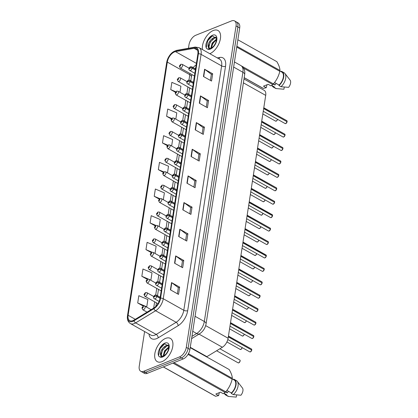 <?xml version="1.0" encoding="UTF-8"?>
<svg xmlns="http://www.w3.org/2000/svg" width="418" height="418" viewBox="0 0 418 418"><rect width="100%" height="100%" fill="white"/><g stroke="black" fill="none" stroke-linecap="round" stroke-linejoin="round"><path stroke-width="0.63" d="M243.987 78.997L264.192 90.351A8.344 4.582 119.3 0 1 265.707 95.382L228.113 338.23A8.344 4.582 119.3 0 1 222.376 347.248L206.905 356.653A8.344 4.582 119.3 0 1 206.576 356.847M162.006 361.659A13.35 7.331 -60.7 0 0 171.84 350.023A13.35 7.331 -60.7 0 0 170.345 338.387A13.35 7.331 -60.7 0 0 165.612 338.387A13.35 7.331 -60.7 0 0 155.773 350.023A13.35 7.331 -60.7 0 0 157.267 361.659A13.35 7.331 -60.7 0 0 162.006 361.659A13.35 7.331 -60.7 0 0 171.84 350.023A13.35 7.331 -60.7 0 0 170.345 338.387A13.35 7.331 -60.7 0 0 165.612 338.387A13.35 7.331 -60.7 0 0 155.773 350.023A13.35 7.331 -60.7 0 0 157.267 361.659A13.35 7.331 -60.7 0 0 162.006 361.659M209.836 53.713A13.35 7.331 -60.7 0 0 219.544 42.03A13.35 7.331 -60.7 0 0 218.008 30.509A13.35 7.331 -60.7 0 0 213.274 30.509A13.35 7.331 -60.7 0 0 202.437 49.554A13.35 7.331 -60.7 0 1 213.274 30.509A13.35 7.331 -60.7 0 1 218.008 30.509A13.35 7.331 -60.7 0 1 219.544 42.03A13.35 7.331 -60.7 0 1 209.836 53.713M132.887 320.632A8.898 4.885 119.3 0 1 129.732 320.637A8.898 4.885 119.3 0 1 128.117 315.271L167.31 62.083A8.898 4.885 119.3 0 1 175.508 51.633L194.093 48.321A8.898 4.885 119.3 0 1 196.23 48.619A8.898 4.885 119.3 0 1 197.85 53.985L160.021 298.347A8.898 4.885 119.3 0 1 153.897 307.967L133.948 320.099A8.898 4.885 119.3 0 1 132.887 320.632M132.772 321.385A9.76 5.361 -60.7 0 0 133.932 320.799L153.887 308.667A9.76 5.361 -60.7 0 0 160.596 298.118L198.43 53.75A9.76 5.361 -60.7 0 0 194.307 47.542L175.722 50.85A9.76 5.361 -60.7 0 0 166.73 62.313L127.537 315.506A9.76 5.361 -60.7 0 0 132.772 321.385M144.602 331.542L139.231 366.241A8.344 4.582 -60.7 0 0 140.746 371.268L144.393 373.321A8.344 4.582 -60.7 0 0 147.355 373.316L183.204 358.952A8.344 4.582 -60.7 0 0 189.934 349.432L239.697 27.98L237.873 26.951A8.344 4.582 -60.7 0 0 236.358 21.924A8.344 4.582 -60.7 0 1 237.873 26.951L188.11 348.408L237.873 26.951L236.05 25.926A8.344 4.582 -60.7 0 0 234.535 20.9A8.344 4.582 -60.7 0 0 231.572 20.9L195.723 35.269A8.344 4.582 -60.7 0 0 188.993 44.789L188.455 48.269M183.204 358.952L181.381 357.923A8.344 4.582 -60.7 0 0 188.11 348.408A8.344 4.582 -60.7 0 1 181.381 357.923L145.532 372.292L181.381 357.923L179.557 356.899A8.344 4.582 -60.7 0 0 186.287 347.384L236.05 25.926M142.569 372.292A8.344 4.582 -60.7 0 0 145.532 372.292A8.344 4.582 -60.7 0 1 142.569 372.292M140.746 371.268A8.344 4.582 -60.7 0 0 143.708 371.268L179.557 356.899M196.319 122.573L204.423 127.124L203.3 134.397L195.196 129.841L196.319 122.573A2.226 1.05 -171.2 0 1 196.58 122.74L195.457 129.993M200.447 95.905L208.551 100.456L207.427 107.729L199.323 103.178L200.447 95.905A2.226 1.05 -171.2 0 1 200.708 96.072L199.585 103.324M204.574 69.236L212.678 73.793L211.555 81.066L203.451 76.51L204.574 69.236A2.226 1.05 -171.2 0 1 204.836 69.404L203.712 76.656M183.936 202.573L192.04 207.124L190.911 214.397L182.807 209.841L183.936 202.573A2.226 1.05 -171.2 0 1 184.192 202.74L183.068 209.993M179.808 229.236L187.912 233.793L186.783 241.066L178.679 236.51L179.808 229.236A2.226 1.05 -171.2 0 1 180.064 229.404L178.941 236.656M175.68 255.905L183.784 260.461L182.656 267.729L174.552 263.178L175.68 255.905A2.226 1.05 -171.2 0 1 175.936 256.072L174.813 263.324M171.547 282.573L179.656 287.124L178.528 294.397L170.424 289.841L171.547 282.573A2.226 1.05 -171.2 0 1 171.808 282.74L170.685 289.993M192.191 149.236L200.295 153.793L199.172 161.066L191.063 156.51L192.191 149.236A2.226 1.05 -171.2 0 1 192.447 149.404L191.329 156.656M188.063 175.905L196.167 180.456L195.044 187.729L186.935 183.178L188.063 175.905A2.226 1.05 -171.2 0 1 188.319 176.072L187.196 183.324M171.652 146.002L172.65 139.549L163.605 135.683L162.477 142.956L167.32 145.673M175.811 119.14L176.783 112.881L167.733 109.014L166.61 116.288L171.38 118.968M179.97 92.279L180.91 86.212L171.861 82.346L170.737 89.619L175.45 92.268M159.18 226.582L160.266 219.549L151.222 215.683L150.093 222.956L155.214 225.835M155.021 253.444L156.139 246.212L147.094 242.346L145.966 249.619L151.211 252.566M149.675 279.637L150.882 280.154L152.011 272.881L142.961 269.014L141.838 276.288L147.22 279.313M137.71 302.956L146.755 306.822L147.883 299.549L138.833 295.683L137.71 302.956L143.254 306.07M167.493 172.864L168.522 166.212L159.477 162.346L158.349 169.619L163.276 172.388M163.339 199.72L164.394 192.881L155.35 189.014L154.221 196.288L159.237 199.104M196.167 180.456L194.835 180.994M193.889 187.086L194.84 180.952L188.319 176.072M200.295 153.793L198.963 154.326M198.017 160.418L198.968 154.284L192.447 149.404M179.656 287.124L178.319 287.662M177.378 293.75L178.324 287.615L171.808 282.74M183.784 260.461L182.447 260.994M181.506 267.086L182.457 260.952L175.936 256.072M187.912 233.793L186.574 234.326M185.634 240.418L186.585 234.284L180.064 229.404M192.04 207.124L190.702 207.662M189.762 213.75L190.712 207.615L184.192 202.74M212.678 73.793L211.346 74.326M210.4 80.418L211.351 74.284L204.836 69.404M208.551 100.456L207.218 100.994M206.273 107.086L207.224 100.952L200.708 96.072M204.423 127.124L203.091 127.662M202.145 133.75L203.096 127.615L196.58 122.74M154.221 196.288L159.796 198.67M150.093 222.956L155.872 225.422M145.966 249.619L152.006 252.2M141.838 276.288L148.265 279.036M146.755 306.822L146.441 307.016M158.349 169.619L163.757 171.934M162.477 142.956L167.743 145.203M166.61 116.288L171.751 118.487M170.737 89.619L175.774 91.772M239.697 27.98A8.344 4.582 -60.7 0 0 238.182 22.948L234.535 20.9M151.128 309.649L144.806 306.096A2.085 1.144 119.3 0 1 145.041 307.914A2.085 1.144 119.3 0 1 143.505 309.733A2.085 1.144 119.3 0 1 142.763 309.733L141.932 307.961A1.39 0.695 7 0 1 142.303 307.559A0.695 0.381 -60.7 0 0 142.679 307.956A0.695 0.381 -60.7 0 0 143.238 307.162A0.695 0.381 -60.7 0 0 142.867 306.744A0.695 0.381 -60.7 0 0 142.308 307.507L142.909 307.105L142.737 307.591L142.303 307.559M142.308 307.507A1.39 0.611 -169.5 0 0 141.958 307.826A1.39 0.611 -169.5 0 0 141.953 307.888M251.756 350.08L250.429 351.899L249.807 351.899A1.667 0.914 -60.7 0 0 250.403 351.899A1.667 0.914 -60.7 0 0 251.735 350.059L251.74 350.091A1.615 0.883 119.3 0 1 250.554 351.82M251.662 350.012L228.338 336.772M160.052 298.118L156.844 296.31A1.39 0.695 -173 0 0 154.89 296.169A0.695 0.381 -60.7 0 0 154.514 295.777A0.695 0.381 -60.7 0 0 153.949 296.571A0.695 0.381 -60.7 0 0 154.326 296.989A0.695 0.381 -60.7 0 0 154.879 296.221L154.279 296.623L154.456 296.137L154.89 296.169M154.879 296.221A1.39 0.611 10.5 0 1 156.818 296.472A2.085 1.144 119.3 0 1 155.151 298.771A2.085 1.144 119.3 0 1 154.409 298.771C153.019 297.846 153.218 296.608 155.005 295.056L156.452 295.134A2.085 1.144 119.3 0 1 156.844 296.31M160.031 298.274L156.818 296.472M251.735 350.059L228.317 336.898M153.699 296.498L146.885 292.668A2.085 1.144 119.3 0 1 147.12 294.486A2.085 1.144 119.3 0 1 145.584 296.305A2.085 1.144 119.3 0 1 144.842 296.305L144.011 294.528A1.39 0.695 7 0 1 144.382 294.131A0.695 0.381 -60.7 0 0 144.759 294.523A0.695 0.381 -60.7 0 0 145.318 293.729A0.695 0.381 -60.7 0 0 144.947 293.311A0.695 0.381 -60.7 0 0 144.388 294.079L144.989 293.676L144.811 294.162L144.382 294.131M144.388 294.079A1.39 0.611 -169.5 0 0 144.032 294.392A1.39 0.611 -169.5 0 0 144.032 294.455M155.778 283.064L148.965 279.24A2.085 1.144 119.3 0 1 149.2 281.058A2.085 1.144 119.3 0 1 147.664 282.876A2.085 1.144 119.3 0 1 146.922 282.876L146.091 281.1A1.39 0.695 7 0 1 146.462 280.703A0.695 0.381 -60.7 0 0 146.838 281.095A0.695 0.381 -60.7 0 0 147.397 280.3A0.695 0.381 -60.7 0 0 147.026 279.882A0.695 0.381 -60.7 0 0 146.467 280.645L147.068 280.243L146.89 280.729L146.462 280.703M146.467 280.645A1.39 0.611 -169.5 0 0 146.112 280.964A1.39 0.611 -169.5 0 0 146.112 281.027M157.858 269.636L151.044 265.806A2.085 1.144 119.3 0 1 151.279 267.625A2.085 1.144 119.3 0 1 149.743 269.443A2.085 1.144 119.3 0 1 149.001 269.443L148.171 267.672A1.39 0.695 7 0 1 148.536 267.269A0.695 0.381 -60.7 0 0 148.918 267.661A0.695 0.381 -60.7 0 0 149.477 266.872A0.695 0.381 -60.7 0 0 149.101 266.449A0.695 0.381 -60.7 0 0 148.547 267.217L149.148 266.815L148.97 267.301L148.536 267.269M148.547 267.217A1.39 0.611 -169.5 0 0 148.191 267.53A1.39 0.611 -169.5 0 0 148.191 267.598M159.937 256.208L153.124 252.378A2.085 1.144 119.3 0 1 153.359 254.196A2.085 1.144 119.3 0 1 151.818 256.015A2.085 1.144 119.3 0 1 151.081 256.015L150.25 254.238A1.39 0.695 7 0 1 150.616 253.841A0.695 0.381 -60.7 0 0 150.992 254.233A0.695 0.381 -60.7 0 0 151.556 253.439A0.695 0.381 -60.7 0 0 151.18 253.021A0.695 0.381 -60.7 0 0 150.626 253.789L151.222 253.386L151.05 253.867L150.616 253.841M150.626 253.789A1.39 0.611 -169.5 0 0 150.271 254.102A1.39 0.611 -169.5 0 0 150.266 254.165M253.831 336.652L252.509 338.47L251.887 338.465A1.667 0.914 -60.7 0 0 252.482 338.465A1.667 0.914 -60.7 0 0 253.815 336.626L253.82 336.662A1.615 0.883 119.3 0 1 252.634 338.392M253.742 336.584L230.417 323.344M162.132 284.684L158.924 282.881A1.39 0.695 -173 0 0 156.969 282.74A0.695 0.381 -60.7 0 0 156.588 282.343A0.695 0.381 -60.7 0 0 156.029 283.138A0.695 0.381 -60.7 0 0 156.405 283.556A0.695 0.381 -60.7 0 0 156.959 282.793L156.358 283.195L156.536 282.709L156.969 282.74M156.959 282.793A1.39 0.611 10.5 0 1 158.897 283.038A2.085 1.144 119.3 0 1 157.231 285.337A2.085 1.144 119.3 0 1 156.489 285.337C155.099 284.418 155.297 283.179 157.084 281.622L158.532 281.701A2.085 1.144 119.3 0 1 158.924 282.881M162.111 284.846L158.897 283.038M253.815 336.626L230.396 323.469M255.91 323.219L254.588 325.037L253.966 325.037A1.667 0.914 -60.7 0 0 254.562 325.037A1.667 0.914 -60.7 0 0 255.894 323.198L255.9 323.234A1.615 0.883 119.3 0 1 254.714 324.964M255.821 323.156L232.497 309.91M164.211 271.256L160.998 269.448A1.39 0.695 -173 0 0 159.044 269.307A0.695 0.381 -60.7 0 0 158.668 268.915A0.695 0.381 -60.7 0 0 158.108 269.709A0.695 0.381 -60.7 0 0 158.479 270.127A0.695 0.381 -60.7 0 0 159.039 269.359L158.438 269.762L158.615 269.281L159.044 269.307M159.039 269.359A1.39 0.611 10.5 0 1 160.977 269.61A2.085 1.144 119.3 0 1 159.305 271.909A2.085 1.144 119.3 0 1 158.568 271.909C157.173 270.989 157.377 269.751 159.164 268.194L160.611 268.272A2.085 1.144 119.3 0 1 160.998 269.448M164.19 271.413L160.977 269.61M255.894 323.198L232.476 310.036M257.99 309.79L256.668 311.609L256.046 311.609A1.667 0.914 -60.7 0 0 256.636 311.609A1.667 0.914 -60.7 0 0 257.974 309.764L257.979 309.801A1.615 0.883 119.3 0 1 256.793 311.53M257.896 309.722L234.576 296.482M166.291 257.828L163.077 256.02A1.39 0.695 -173 0 0 161.123 255.879A0.695 0.381 -60.7 0 0 160.747 255.487A0.695 0.381 -60.7 0 0 160.188 256.276A0.695 0.381 -60.7 0 0 160.559 256.699A0.695 0.381 -60.7 0 0 161.118 255.931L160.517 256.333L160.69 255.847L161.123 255.879M161.118 255.931A1.39 0.611 10.5 0 1 163.057 256.177A2.085 1.144 119.3 0 1 161.385 258.481A2.085 1.144 119.3 0 1 160.648 258.481C159.253 257.556 159.457 256.318 161.244 254.766L162.691 254.844A2.085 1.144 119.3 0 1 163.077 256.02M166.27 257.984L163.057 256.177M257.974 309.764L234.555 296.608M161.217 350.775A6.286 3.454 -60.7 0 0 161.944 356.188L163.328 356.094C166.949 353.952 168.747 350.707 168.726 346.355L164.932 343.904C162.508 344.756 160.554 346.757 159.07 349.892L158.401 351.695C158.004 353.712 158.182 355.274 158.934 356.387L159.869 356.935L162.273 356.523L161.008 355.833C160.198 354.814 160.272 353.126 161.217 350.775C162.435 348.152 164.159 346.402 166.395 345.519L168.454 345.472M161.996 356.214L161.254 355.086L162.529 349.845L167.038 345.879L168.548 345.712M166.484 353.403L167.738 351.334M163.177 356.152L164.457 350.932L168.799 347.024M163.72 355.911L165.105 351.292L168.788 347.671M219.34 392.633L218.593 395.606L215.62 396.259A15.017 8.245 -60.7 0 1 215.113 396.06L163.276 366.936M223.886 393.348L225.981 394.529A8.344 4.582 -60.7 0 0 226.713 394.801L223.996 393.275M224.497 393.699A8.898 4.885 -60.7 0 0 225.71 395.015A8.898 4.885 -60.7 0 0 226.629 395.334L226.713 394.801M225.71 395.015L227.737 396.154A8.898 4.885 -60.7 0 0 228.656 396.473L226.629 395.334M236.604 394.932L236.269 397.1L228.656 396.473M225.605 391.959L227.314 392.92L228.427 391.274M226.175 391.29A6.286 3.454 -60.7 0 0 227.24 392.878M188.445 353.701L232.303 378.342C232.256 375.981 231.222 373.049 229.205 369.559L190.206 347.651M173.93 362.667L225.762 391.791C228.871 388.165 231.008 383.964 232.168 379.199L188.037 354.407M232.168 379.199A15.017 8.245 -60.7 0 0 232.303 378.342M218.593 395.606L215.813 394.043L220.485 392.173L223.259 393.735L225.124 392.45L172.869 363.09M225.124 392.45A15.017 8.245 -60.7 0 0 225.762 391.791M163.365 366.899L215.62 396.259M226.875 390.402L231.379 392.93A8.344 4.582 -60.7 0 0 235.553 385.631A8.344 4.582 -60.7 0 0 234.153 379.983L232.22 378.896M231.379 392.93L231.295 393.463A8.898 4.885 -60.7 0 0 235.898 385.636A8.898 4.885 -60.7 0 0 234.43 379.497A8.898 4.885 -60.7 0 0 233.51 379.178L233.448 379.586M231.295 393.463L233.322 394.602A8.898 4.885 -60.7 0 0 237.304 381.373A8.898 4.885 -60.7 0 0 236.452 380.636L234.43 379.497M233.322 394.602L240.935 395.229A5.559 3.051 -60.7 0 0 242.44 387.993L237.304 381.373M158.934 356.387L158.563 355.551L160.099 348.643L164.384 344.092M161.139 353.973L162.67 350.091L165.345 346.752M167.315 345.336L168.172 344.939M163.71 355.415L165.246 351.538L167.921 348.194M208.88 42.897A6.286 3.454 -60.7 0 0 209.606 48.31L210.991 48.216C214.612 46.074 216.409 42.829 216.388 38.472L212.595 36.021C210.17 36.878 208.216 38.874 206.732 42.014L206.064 43.817C205.666 45.828 205.844 47.391 206.596 48.504L207.532 49.058L209.935 48.645L208.671 47.955C207.861 46.931 207.929 45.248 208.88 42.897C210.097 40.274 211.821 38.524 214.058 37.641L216.116 37.594M209.658 48.336L208.911 47.208L210.191 41.967L214.7 38.001L216.21 37.829M214.147 45.52L215.401 43.456M210.839 48.274L212.119 43.054L216.461 39.146M211.383 48.033L212.762 43.415L216.451 39.794M267.003 84.755L266.256 87.728L263.277 88.381A15.017 8.245 -60.7 0 1 262.776 88.182L244.18 77.738M271.543 85.471L273.644 86.651A8.344 4.582 -60.7 0 0 274.375 86.923L271.658 85.397M272.16 85.815A8.898 4.885 -60.7 0 0 273.372 87.137A8.898 4.885 -60.7 0 0 274.292 87.456L274.375 86.923M273.372 87.137L275.399 88.271A8.898 4.885 -60.7 0 0 276.319 88.59L274.292 87.456M284.266 87.054L283.932 89.222L276.319 88.59M273.267 84.081L274.976 85.042L276.089 83.391M273.837 83.412A6.286 3.454 -60.7 0 0 274.898 84.995M236.865 46.246L279.966 70.464C279.919 68.097 278.884 65.171 276.868 61.681L237.868 39.767M241.614 66.039L273.424 83.913C276.533 80.287 278.665 76.086 279.83 71.321L236.734 47.103M279.83 71.321A15.017 8.245 -60.7 0 0 279.966 70.464M266.256 87.728L263.476 86.165L268.147 84.295L270.921 85.857L272.787 84.572L243.548 68.144M272.787 84.572A15.017 8.245 -60.7 0 0 273.424 83.913M244.196 77.659L263.277 88.381M274.537 82.524L279.041 85.053A8.344 4.582 -60.7 0 0 283.216 77.753A8.344 4.582 -60.7 0 0 281.816 72.105L279.882 71.018M279.041 85.053L278.958 85.585A8.898 4.885 -60.7 0 0 283.561 77.758A8.898 4.885 -60.7 0 0 282.093 71.619A8.898 4.885 -60.7 0 0 281.168 71.3L281.11 71.703M278.958 85.585L280.985 86.719A8.898 4.885 -60.7 0 0 284.961 73.495A8.898 4.885 -60.7 0 0 284.115 72.758L282.093 71.619M280.985 86.719L288.598 87.352A5.559 3.051 -60.7 0 0 290.102 80.115L284.961 73.495M206.596 48.504L206.226 47.673L207.762 40.765L212.046 36.214M208.801 46.095L210.332 42.213L213.008 38.874M214.977 37.458L215.829 37.061M211.372 47.537L212.908 43.66L215.583 40.316M162.017 242.774L155.203 238.95A2.085 1.144 119.3 0 1 155.433 240.763A2.085 1.144 119.3 0 1 153.897 242.581A2.085 1.144 119.3 0 1 153.16 242.586L152.33 240.81A1.39 0.695 7 0 1 152.695 240.407A0.695 0.381 -60.7 0 0 153.072 240.805A0.695 0.381 -60.7 0 0 153.636 240.01A0.695 0.381 -60.7 0 0 153.26 239.592A0.695 0.381 -60.7 0 0 152.706 240.355L153.301 239.953L153.129 240.439L152.695 240.407M152.706 240.355A1.39 0.611 -169.5 0 0 152.351 240.674A1.39 0.611 -169.5 0 0 152.345 240.737M164.096 229.346L157.283 225.516A2.085 1.144 119.3 0 1 157.513 227.335A2.085 1.144 119.3 0 1 155.977 229.153A2.085 1.144 119.3 0 1 155.24 229.153L154.409 227.382A1.39 0.695 7 0 1 154.775 226.979A0.695 0.381 -60.7 0 0 155.151 227.371A0.695 0.381 -60.7 0 0 155.715 226.577A0.695 0.381 -60.7 0 0 155.339 226.159A0.695 0.381 -60.7 0 0 154.785 226.927L155.381 226.525L155.209 227.011L154.775 226.979M154.785 226.927A1.39 0.611 -169.5 0 0 154.43 227.24A1.39 0.611 -169.5 0 0 154.425 227.308M166.171 215.913L159.362 212.088A2.085 1.144 119.3 0 1 159.592 213.906A2.085 1.144 119.3 0 1 158.056 215.725A2.085 1.144 119.3 0 1 157.32 215.725L156.489 213.948A1.39 0.695 7 0 1 156.854 213.551A0.695 0.381 -60.7 0 0 157.231 213.943A0.695 0.381 -60.7 0 0 157.795 213.149A0.695 0.381 -60.7 0 0 157.419 212.731A0.695 0.381 -60.7 0 0 156.865 213.493L157.461 213.091L157.288 213.577L156.854 213.551M156.865 213.493A1.39 0.611 -169.5 0 0 156.51 213.812A1.39 0.611 -169.5 0 0 156.504 213.875M260.069 296.357L258.747 298.18L258.125 298.175A1.667 0.914 -60.7 0 0 258.716 298.175A1.667 0.914 -60.7 0 0 260.053 296.336L260.059 296.372A1.615 0.883 119.3 0 1 258.873 298.102M259.975 296.294L236.656 283.049M168.37 244.394L165.157 242.592A1.39 0.695 -173 0 0 163.203 242.445A0.695 0.381 -60.7 0 0 162.827 242.053A0.695 0.381 -60.7 0 0 162.268 242.848A0.695 0.381 -60.7 0 0 162.639 243.266A0.695 0.381 -60.7 0 0 163.198 242.503L162.597 242.905L162.769 242.419L163.203 242.445M163.198 242.503A1.39 0.611 10.5 0 1 165.136 242.748A2.085 1.144 119.3 0 1 163.464 245.047A2.085 1.144 119.3 0 1 162.727 245.047C161.332 244.128 161.531 242.889 163.323 241.332L164.77 241.411A2.085 1.144 119.3 0 1 165.157 242.592M168.344 244.556L165.136 242.748M260.053 296.336L236.635 283.179M262.149 282.929L260.827 284.747L260.205 284.747A1.667 0.914 -60.7 0 0 260.795 284.747A1.667 0.914 -60.7 0 0 262.133 282.908L262.133 282.939A1.615 0.883 119.3 0 1 260.952 284.668M262.055 282.861L238.735 269.62M170.45 230.966L167.237 229.158A1.39 0.695 -173 0 0 165.282 229.017A0.695 0.381 -60.7 0 0 164.906 228.625A0.695 0.381 -60.7 0 0 164.347 229.419A0.695 0.381 -60.7 0 0 164.718 229.837A0.695 0.381 -60.7 0 0 165.277 229.069L164.676 229.472L164.849 228.986L165.282 229.017M165.277 229.069A1.39 0.611 10.5 0 1 167.21 229.32A2.085 1.144 119.3 0 1 165.544 231.619A2.085 1.144 119.3 0 1 164.807 231.619C163.412 230.694 163.61 229.456 165.403 227.904L166.85 227.982A2.085 1.144 119.3 0 1 167.237 229.158M170.424 231.123L167.21 229.32M262.133 282.908L238.715 269.746M264.228 269.5L262.906 271.319L262.285 271.313A1.667 0.914 -60.7 0 0 262.875 271.313A1.667 0.914 -60.7 0 0 264.213 269.474L264.213 269.511A1.615 0.883 119.3 0 1 263.032 271.24M264.134 269.432L240.815 256.192M172.529 217.532L169.316 215.73A1.39 0.695 -173 0 0 167.362 215.589A0.695 0.381 -60.7 0 0 166.986 215.192A0.695 0.381 -60.7 0 0 166.427 215.986A0.695 0.381 -60.7 0 0 166.798 216.404A0.695 0.381 -60.7 0 0 167.357 215.641L166.756 216.043L166.928 215.557L167.362 215.589M167.357 215.641A1.39 0.611 10.5 0 1 169.29 215.887A2.085 1.144 119.3 0 1 167.623 218.186A2.085 1.144 119.3 0 1 166.881 218.186C165.491 217.266 165.69 216.028 167.482 214.471L168.929 214.549A2.085 1.144 119.3 0 1 169.316 215.73M172.503 217.694L169.29 215.887M264.213 269.474L240.794 256.318M168.25 202.484L161.442 198.654A2.085 1.144 119.3 0 1 161.672 200.473A2.085 1.144 119.3 0 1 160.136 202.291A2.085 1.144 119.3 0 1 159.394 202.291L158.568 200.52A1.39 0.695 7 0 1 158.934 200.117A0.695 0.381 -60.7 0 0 159.31 200.509A0.695 0.381 -60.7 0 0 159.869 199.72A0.695 0.381 -60.7 0 0 159.498 199.297A0.695 0.381 -60.7 0 0 158.944 200.065L159.54 199.663L159.368 200.149L158.934 200.117M158.944 200.065A1.39 0.611 -169.5 0 0 158.589 200.379A1.39 0.611 -169.5 0 0 158.584 200.447M170.33 189.056L163.516 185.226A2.085 1.144 119.3 0 1 163.751 187.045A2.085 1.144 119.3 0 1 162.215 188.863A2.085 1.144 119.3 0 1 161.473 188.863L160.648 187.086A1.39 0.695 7 0 1 161.014 186.689A0.695 0.381 -60.7 0 0 161.39 187.081A0.695 0.381 -60.7 0 0 161.949 186.287A0.695 0.381 -60.7 0 0 161.578 185.869A0.695 0.381 -60.7 0 0 161.024 186.637L161.62 186.235L161.447 186.715L161.014 186.689M161.024 186.637A1.39 0.611 -169.5 0 0 160.669 186.951A1.39 0.611 -169.5 0 0 160.664 187.013M172.409 175.623L165.596 171.798A2.085 1.144 119.3 0 1 165.831 173.616A2.085 1.144 119.3 0 1 164.295 175.435A2.085 1.144 119.3 0 1 163.553 175.435L162.727 173.658A1.39 0.695 7 0 1 163.093 173.256A0.695 0.381 -60.7 0 0 163.469 173.653A0.695 0.381 -60.7 0 0 164.028 172.859A0.695 0.381 -60.7 0 0 163.657 172.441A0.695 0.381 -60.7 0 0 163.098 173.204L163.699 172.801L163.527 173.287L163.093 173.256M163.098 173.204A1.39 0.611 -169.5 0 0 162.748 173.522A1.39 0.611 -169.5 0 0 162.743 173.585M174.489 162.194L167.675 158.365A2.085 1.144 119.3 0 1 167.911 160.183A2.085 1.144 119.3 0 1 166.374 162.001A2.085 1.144 119.3 0 1 165.632 162.001L164.807 160.23A1.39 0.695 7 0 1 165.173 159.828A0.695 0.381 -60.7 0 0 165.549 160.219A0.695 0.381 -60.7 0 0 166.108 159.425A0.695 0.381 -60.7 0 0 165.737 159.007A0.695 0.381 -60.7 0 0 165.178 159.775L165.779 159.373L165.606 159.859L165.173 159.828M165.178 159.775A1.39 0.611 -169.5 0 0 164.828 160.089A1.39 0.611 -169.5 0 0 164.823 160.157M176.568 148.761L169.755 144.936A2.085 1.144 119.3 0 1 169.99 146.755A2.085 1.144 119.3 0 1 168.454 148.573A2.085 1.144 119.3 0 1 167.712 148.573L166.886 146.796A1.39 0.695 7 0 1 167.252 146.399A0.695 0.381 -60.7 0 0 167.628 146.791A0.695 0.381 -60.7 0 0 168.188 145.997A0.695 0.381 -60.7 0 0 167.817 145.579A0.695 0.381 -60.7 0 0 167.257 146.347L167.858 145.939L167.686 146.425L167.252 146.399M167.257 146.347A1.39 0.611 -169.5 0 0 166.907 146.661A1.39 0.611 -169.5 0 0 166.902 146.723M266.308 256.067L264.986 257.89L264.364 257.885A1.667 0.914 -60.7 0 0 264.955 257.885A1.667 0.914 -60.7 0 0 266.292 256.046L266.292 256.082A1.615 0.883 119.3 0 1 265.111 257.812M266.323 255.654A1.615 0.883 119.3 0 1 266.318 255.92A1.667 0.914 -60.7 0 0 266 254.975L266.329 255.941L242.895 242.759M174.609 204.104L171.396 202.302A1.39 0.695 -173 0 0 169.442 202.155A0.695 0.381 -60.7 0 0 169.065 201.763A0.695 0.381 -60.7 0 0 168.506 202.558A0.695 0.381 -60.7 0 0 168.877 202.976A0.695 0.381 -60.7 0 0 169.431 202.207L168.835 202.61L169.008 202.129L169.442 202.155M169.431 202.207A1.39 0.611 10.5 0 1 171.37 202.458A2.085 1.144 119.3 0 1 169.703 204.757A2.085 1.144 119.3 0 1 168.961 204.757C167.571 203.838 167.77 202.599 169.562 201.042L171.004 201.121A2.085 1.144 119.3 0 1 171.396 202.302M174.583 204.261L171.37 202.458M266.292 256.046L242.874 242.884M268.387 242.639L267.06 244.457L266.444 244.457A1.667 0.914 -60.7 0 0 267.034 244.457A1.667 0.914 -60.7 0 0 268.366 242.612L268.372 242.649A1.615 0.883 119.3 0 1 267.191 244.378M268.293 242.571L244.969 229.33M176.689 190.676L173.475 188.868A1.39 0.695 -173 0 0 171.521 188.727A0.695 0.381 -60.7 0 0 171.145 188.335A0.695 0.381 -60.7 0 0 170.586 189.124A0.695 0.381 -60.7 0 0 170.957 189.547A0.695 0.381 -60.7 0 0 171.511 188.779L170.915 189.182L171.087 188.696L171.521 188.727M171.511 188.779A1.39 0.611 10.5 0 1 173.449 189.025A2.085 1.144 119.3 0 1 171.782 191.329A2.085 1.144 119.3 0 1 171.04 191.329C169.651 190.404 169.849 189.166 171.641 187.614L173.083 187.692A2.085 1.144 119.3 0 1 173.475 188.868M176.662 190.833L173.449 189.025M268.366 242.612L244.953 229.456M270.467 229.205L269.14 231.029L268.523 231.023A1.667 0.914 -60.7 0 0 269.114 231.023A1.667 0.914 -60.7 0 0 270.446 229.184L270.451 229.221A1.615 0.883 119.3 0 1 269.27 230.95M270.373 229.142L247.048 215.897M178.768 177.242L175.555 175.44A1.39 0.695 -173 0 0 173.601 175.294A0.695 0.381 -60.7 0 0 173.224 174.902A0.695 0.381 -60.7 0 0 172.66 175.696A0.695 0.381 -60.7 0 0 173.036 176.114A0.695 0.381 -60.7 0 0 173.59 175.351L172.995 175.753L173.167 175.267L173.601 175.294M173.59 175.351A1.39 0.611 10.5 0 1 175.529 175.597A2.085 1.144 119.3 0 1 173.862 177.896A2.085 1.144 119.3 0 1 173.12 177.896C171.73 176.976 171.929 175.738 173.721 174.181L175.163 174.259A2.085 1.144 119.3 0 1 175.555 175.44M178.742 177.404L175.529 175.597M270.446 229.184L247.033 216.028M249.112 202.594L272.526 215.756L271.219 217.595L270.603 217.595A1.667 0.914 -60.7 0 0 271.193 217.595A1.667 0.914 -60.7 0 0 272.526 215.756L272.531 215.787A1.615 0.883 119.3 0 1 271.35 217.517M272.546 215.625A1.667 0.914 -60.7 0 0 272.233 214.685L272.562 215.651L249.128 202.469M180.848 163.814L177.634 162.006A1.39 0.695 -173 0 0 175.68 161.865A0.695 0.381 -60.7 0 0 175.304 161.473A0.695 0.381 -60.7 0 0 174.74 162.268A0.695 0.381 -60.7 0 0 175.116 162.686A0.695 0.381 -60.7 0 0 175.67 161.918L175.074 162.32L175.246 161.834L175.68 161.865M175.67 161.918A1.39 0.611 10.5 0 1 177.608 162.168A2.085 1.144 119.3 0 1 175.941 164.467A2.085 1.144 119.3 0 1 175.199 164.467C173.81 163.542 174.008 162.304 175.8 160.752L177.242 160.831A2.085 1.144 119.3 0 1 177.634 162.006M180.822 163.971L177.608 162.168M274.626 202.349L273.299 204.167L272.677 204.162A1.667 0.914 -60.7 0 0 273.273 204.162A1.667 0.914 -60.7 0 0 274.605 202.322L274.61 202.359A1.615 0.883 119.3 0 1 273.429 204.089M274.532 202.281L251.208 189.04M182.927 150.381L179.714 148.578A1.39 0.695 -173 0 0 177.76 148.437A0.695 0.381 -60.7 0 0 177.384 148.04A0.695 0.381 -60.7 0 0 176.819 148.834A0.695 0.381 -60.7 0 0 177.195 149.252A0.695 0.381 -60.7 0 0 177.749 148.489L177.154 148.892L177.326 148.406L177.76 148.437M177.749 148.489A1.39 0.611 10.5 0 1 179.688 148.735A2.085 1.144 119.3 0 1 178.021 151.034A2.085 1.144 119.3 0 1 177.279 151.034C175.889 150.114 176.088 148.876 177.88 147.319L179.322 147.397A2.085 1.144 119.3 0 1 179.714 148.578M182.901 150.543L179.688 148.735M274.605 202.322L251.187 189.166M178.648 135.333L171.835 131.503A2.085 1.144 119.3 0 1 172.07 133.321A2.085 1.144 119.3 0 1 170.534 135.139A2.085 1.144 119.3 0 1 169.792 135.139L168.961 133.368A1.39 0.695 7 0 1 169.332 132.966A0.695 0.381 -60.7 0 0 169.708 133.358A0.695 0.381 -60.7 0 0 170.267 132.569A0.695 0.381 -60.7 0 0 169.896 132.145A0.695 0.381 -60.7 0 0 169.337 132.914L169.938 132.511L169.765 132.997L169.332 132.966M169.337 132.914A1.39 0.611 -169.5 0 0 168.982 133.227A1.39 0.611 -169.5 0 0 168.982 133.295M180.728 121.904L173.914 118.075A2.085 1.144 119.3 0 1 174.149 119.893A2.085 1.144 119.3 0 1 172.613 121.711A2.085 1.144 119.3 0 1 171.871 121.711L171.04 119.935A1.39 0.695 7 0 1 171.411 119.538A0.695 0.381 -60.7 0 0 171.788 119.929A0.695 0.381 -60.7 0 0 172.347 119.135A0.695 0.381 -60.7 0 0 171.976 118.717A0.695 0.381 -60.7 0 0 171.417 119.485L172.017 119.083L171.84 119.564L171.411 119.538M171.417 119.485A1.39 0.611 -169.5 0 0 171.061 119.799A1.39 0.611 -169.5 0 0 171.061 119.861M182.807 108.471L175.994 104.646A2.085 1.144 119.3 0 1 176.229 106.465A2.085 1.144 119.3 0 1 174.693 108.283A2.085 1.144 119.3 0 1 173.951 108.283L173.12 106.506A1.39 0.695 7 0 1 173.486 106.104A0.695 0.381 -60.7 0 0 173.867 106.501A0.695 0.381 -60.7 0 0 174.426 105.707A0.695 0.381 -60.7 0 0 174.05 105.289A0.695 0.381 -60.7 0 0 173.496 106.052L174.097 105.649L173.919 106.135L173.486 106.104M173.496 106.052A1.39 0.611 -169.5 0 0 173.141 106.371A1.39 0.611 -169.5 0 0 173.141 106.433M184.887 95.043L178.073 91.213A2.085 1.144 119.3 0 1 178.308 93.031A2.085 1.144 119.3 0 1 176.767 94.849A2.085 1.144 119.3 0 1 176.03 94.849L175.199 93.078A1.39 0.695 7 0 1 175.565 92.676A0.695 0.381 -60.7 0 0 175.941 93.068A0.695 0.381 -60.7 0 0 176.506 92.273A0.695 0.381 -60.7 0 0 176.13 91.856A0.695 0.381 -60.7 0 0 175.576 92.624L176.177 92.221L175.999 92.707L175.565 92.676M175.576 92.624A1.39 0.611 -169.5 0 0 175.22 92.937A1.39 0.611 -169.5 0 0 175.215 93.005M186.966 81.609L180.153 77.785A2.085 1.144 119.3 0 1 180.383 79.603A2.085 1.144 119.3 0 1 178.847 81.421A2.085 1.144 119.3 0 1 178.11 81.421L177.279 79.645A1.39 0.695 7 0 1 177.645 79.248A0.695 0.381 -60.7 0 0 178.021 79.639A0.695 0.381 -60.7 0 0 178.585 78.845A0.695 0.381 -60.7 0 0 178.209 78.427A0.695 0.381 -60.7 0 0 177.655 79.195L178.251 78.788L178.078 79.274L177.645 79.248M177.655 79.195A1.39 0.611 -169.5 0 0 177.3 79.509A1.39 0.611 -169.5 0 0 177.295 79.572M189.046 68.181L182.232 64.351A2.085 1.144 119.3 0 1 182.462 66.169A2.085 1.144 119.3 0 1 180.926 67.988A2.085 1.144 119.3 0 1 180.189 67.988L179.359 66.216A1.39 0.695 7 0 1 179.724 65.814A0.695 0.381 -60.7 0 0 180.101 66.206A0.695 0.381 -60.7 0 0 180.665 65.417A0.695 0.381 -60.7 0 0 180.289 64.994A0.695 0.381 -60.7 0 0 179.735 65.762L180.33 65.36L180.158 65.845L179.724 65.814M179.735 65.762A1.39 0.611 -169.5 0 0 179.379 66.075A1.39 0.611 -169.5 0 0 179.374 66.143M276.706 188.915L275.378 190.739L274.757 190.733A1.667 0.914 -60.7 0 0 275.352 190.733A1.667 0.914 -60.7 0 0 276.685 188.894L276.69 188.931A1.615 0.883 119.3 0 1 275.504 190.66M276.611 188.852L253.287 175.607M185.002 136.952L181.793 135.15A1.39 0.695 -173 0 0 179.839 135.004A0.695 0.381 -60.7 0 0 179.463 134.612A0.695 0.381 -60.7 0 0 178.899 135.406A0.695 0.381 -60.7 0 0 179.275 135.824A0.695 0.381 -60.7 0 0 179.829 135.056L179.233 135.458L179.406 134.977L179.839 135.004M179.829 135.056A1.39 0.611 10.5 0 1 181.767 135.307A2.085 1.144 119.3 0 1 180.101 137.606A2.085 1.144 119.3 0 1 179.359 137.606C177.969 136.686 178.167 135.448 179.954 133.891L181.402 133.969A2.085 1.144 119.3 0 1 181.793 135.15M184.981 137.109L181.767 135.307M276.685 188.894L253.266 175.738M276.716 188.502A1.615 0.883 119.3 0 1 276.711 188.769L276.706 188.769A1.667 0.914 -60.7 0 0 276.392 187.823L253.397 174.902M278.78 175.487L277.458 177.305L276.836 177.305A1.667 0.914 -60.7 0 0 277.432 177.305A1.667 0.914 -60.7 0 0 278.764 175.461L278.769 175.497A1.615 0.883 119.3 0 1 277.583 177.227M278.691 175.419L255.367 162.179M187.081 123.524L183.873 121.716A1.39 0.695 -173 0 0 181.919 121.575A0.695 0.381 -60.7 0 0 181.537 121.183A0.695 0.381 -60.7 0 0 180.978 121.972A0.695 0.381 -60.7 0 0 181.355 122.396A0.695 0.381 -60.7 0 0 181.908 121.628L181.307 122.03L181.485 121.544L181.919 121.575M181.908 121.628A1.39 0.611 10.5 0 1 183.847 121.878A2.085 1.144 119.3 0 1 182.18 124.177A2.085 1.144 119.3 0 1 181.438 124.177C180.048 123.253 180.247 122.014 182.034 120.462L183.481 120.541A2.085 1.144 119.3 0 1 183.873 121.716M187.06 123.681L183.847 121.878M278.764 175.461L255.346 162.304M280.859 162.053L279.537 163.877L278.916 163.872A1.667 0.914 -60.7 0 0 279.511 163.872A1.667 0.914 -60.7 0 0 280.844 162.032L280.849 162.069A1.615 0.883 119.3 0 1 279.663 163.799M280.771 161.991L257.446 148.745M189.161 110.091L185.947 108.288A1.39 0.695 -173 0 0 183.993 108.142A0.695 0.381 -60.7 0 0 183.617 107.75A0.695 0.381 -60.7 0 0 183.058 108.544A0.695 0.381 -60.7 0 0 183.429 108.962A0.695 0.381 -60.7 0 0 183.988 108.199L183.387 108.602L183.565 108.116L183.993 108.142M183.988 108.199A1.39 0.611 10.5 0 1 185.926 108.445A2.085 1.144 119.3 0 1 184.254 110.744A2.085 1.144 119.3 0 1 183.518 110.744C182.123 109.824 182.326 108.586 184.113 107.029L185.561 107.107A2.085 1.144 119.3 0 1 185.947 108.288M189.14 110.253L185.926 108.445M280.844 162.032L257.425 148.876M282.939 148.625L281.617 150.443L280.995 150.443A1.667 0.914 -60.7 0 0 281.586 150.443A1.667 0.914 -60.7 0 0 282.923 148.604L282.929 148.636A1.615 0.883 119.3 0 1 281.742 150.365M282.845 148.562L259.526 135.317M191.24 96.662L188.027 94.855A1.39 0.695 -173 0 0 186.073 94.714A0.695 0.381 -60.7 0 0 185.696 94.322A0.695 0.381 -60.7 0 0 185.137 95.116A0.695 0.381 -60.7 0 0 185.508 95.534A0.695 0.381 -60.7 0 0 186.067 94.766L185.467 95.168L185.644 94.687L186.073 94.714M186.067 94.766A1.39 0.611 10.5 0 1 188.006 95.017A2.085 1.144 119.3 0 1 186.334 97.316A2.085 1.144 119.3 0 1 185.597 97.316C184.202 96.391 184.406 95.152 186.193 93.601L187.64 93.679A2.085 1.144 119.3 0 1 188.027 94.855M191.219 96.819L188.006 95.017M282.923 148.604L259.505 135.442M285.019 135.197L283.697 137.015L283.075 137.01A1.667 0.914 -60.7 0 0 283.665 137.01A1.667 0.914 -60.7 0 0 285.003 135.171L285.008 135.207A1.615 0.883 119.3 0 1 283.822 136.937M284.924 135.129L261.605 121.889M193.32 83.229L190.106 81.426A1.39 0.695 -173 0 0 188.152 81.285A0.695 0.381 -60.7 0 0 187.776 80.893A0.695 0.381 -60.7 0 0 187.217 81.682A0.695 0.381 -60.7 0 0 187.588 82.106A0.695 0.381 -60.7 0 0 188.147 81.338L187.546 81.74L187.719 81.254L188.152 81.285M188.147 81.338A1.39 0.611 10.5 0 1 190.085 81.583A2.085 1.144 119.3 0 1 188.413 83.882A2.085 1.144 119.3 0 1 187.677 83.882C186.282 82.963 186.48 81.724 188.272 80.167L189.72 80.246A2.085 1.144 119.3 0 1 190.106 81.426M193.294 83.391L190.085 81.583M285.003 135.171L261.584 122.014M287.098 121.763L285.776 123.587L285.154 123.582A1.667 0.914 -60.7 0 0 285.745 123.582A1.667 0.914 -60.7 0 0 287.082 121.742L287.082 121.779A1.615 0.883 119.3 0 1 285.902 123.509M287.004 121.701L263.685 108.455M195.399 69.801L192.186 67.998A1.39 0.695 -173 0 0 190.232 67.852A0.695 0.381 -60.7 0 0 189.856 67.46A0.695 0.381 -60.7 0 0 189.297 68.254A0.695 0.381 -60.7 0 0 189.667 68.672A0.695 0.381 -60.7 0 0 190.227 67.904L189.626 68.312L189.798 67.826L190.232 67.852M190.227 67.904A1.39 0.611 10.5 0 1 192.16 68.155A2.085 1.144 119.3 0 1 190.493 70.454A2.085 1.144 119.3 0 1 189.756 70.454C188.361 69.534 188.56 68.296 190.352 66.739L191.799 66.817A2.085 1.144 119.3 0 1 192.186 67.998M195.373 69.958L192.16 68.155M287.082 121.742L263.664 108.586M190.263 347.301L206.905 356.653M199.031 334.134L222.376 347.248M205.677 325.622L228.113 338.23M243.391 82.842L265.707 95.382M128.117 315.271L135.275 319.295M217.255 57.883L219.659 57.454A13.904 7.634 119.3 0 1 225.527 66.3L187.698 310.663A2.78 1.311 -171.2 0 1 183.8 310.276L163.255 298.729A11.124 6.108 119.3 0 1 155.606 310.752L135.651 322.884A11.124 6.108 119.3 0 1 134.335 323.553A11.124 6.108 119.3 0 1 130.385 323.553L150.929 335.1A11.124 6.108 -60.7 0 0 154.879 335.1A11.124 6.108 -60.7 0 0 156.201 334.431L176.15 322.299A11.124 6.108 -60.7 0 0 183.8 310.276L221.634 65.908A11.124 6.108 -60.7 0 0 219.612 59.204L199.067 47.657A11.124 6.108 119.3 0 1 201.084 54.361L163.255 298.729A2.78 1.311 -171.2 0 0 160.596 298.118M133.932 320.799A2.78 1.662 -121.3 0 0 135.651 322.884L156.201 334.431A2.78 1.662 58.7 0 1 158.182 337.828A13.904 7.634 119.3 0 1 148.965 333.992M198.43 53.75A2.78 1.311 8.8 0 1 201.084 54.361L221.634 65.908A2.78 1.311 -171.2 0 0 225.527 66.3M194.307 47.542A2.78 2.116 -100.1 0 1 195.211 47.067L176.621 50.379C171.453 52.031 168.141 56.064 166.677 62.486L127.485 315.674A2.78 1.311 8.8 0 1 127.537 315.506M187.698 310.663A13.904 7.634 119.3 0 1 178.131 325.695A2.78 1.662 58.7 0 0 176.15 322.299L155.606 310.752A2.78 1.662 -121.3 0 1 153.887 308.667M175.722 50.85A2.78 2.116 -100.1 0 1 176.621 50.379M178.131 325.695L158.182 337.828M143.708 371.268L147.355 373.316M186.287 347.384L189.934 349.432M218.813 58.755A2.78 2.116 79.9 0 0 219.659 57.454M194.093 48.321L197.599 50.291M175.508 51.633L196.397 63.369M196.146 64.973A8.898 4.885 -60.7 0 0 193.142 67.575M190.049 73.531A8.898 4.885 -60.7 0 0 189.803 74.723L188.978 80.042M167.31 62.083L189.803 74.723A5.006 2.356 -171.2 0 1 191.387 76.834L190.77 80.836M187.912 86.928L186.898 93.475M185.832 100.362L184.824 106.903M183.753 113.79L182.744 120.332M181.678 127.218L180.665 133.765M179.599 140.652L178.585 147.193M177.519 154.08L176.506 160.622M175.44 167.513L174.426 174.055M173.36 180.942L172.347 187.483M171.281 194.37L170.267 200.917M169.201 207.803L168.188 214.345M167.122 221.232L166.108 227.773M165.042 234.665L164.028 241.207M162.963 248.093L161.949 254.635M160.883 261.522L159.869 268.069M158.803 274.955L157.795 281.497M156.729 288.383L155.715 294.925M154.65 301.817L153.672 308.103M191.951 336.385L196.669 333.517L192.74 331.307M206.079 323.84A5.559 2.618 -171.2 0 0 204.318 321.494L242.9 72.272A11.124 6.108 -60.7 0 0 240.883 65.569C244.002 67.659 245.261 70.679 244.666 74.618L206.079 323.84C205.29 328.099 203.143 331.401 199.652 333.752A5.559 3.328 -121.3 0 1 196.669 333.517A11.124 6.108 -60.7 0 0 204.318 321.494L195.06 316.29M244.666 74.618A5.559 2.618 -171.2 0 0 242.9 72.272L233.646 67.073M238.756 362.861A1.667 0.914 -60.7 0 0 239.984 361.408A1.667 0.914 -60.7 0 0 239.796 359.955C240.507 360.342 240.172 361.314 238.782 362.866L238.166 362.861A1.667 0.914 -60.7 0 0 238.756 362.861M240.125 360.63A1.615 0.883 119.3 0 1 238.913 362.787M251.756 349.929A1.667 0.914 -60.7 0 0 251.443 348.988L228.447 336.067M251.767 349.667A1.615 0.883 119.3 0 1 251.761 349.934L251.443 348.988M240.993 349.359A1.615 0.883 119.3 0 0 242.179 347.609L241.364 349.103L240.24 349.432A1.667 0.914 -60.7 0 0 240.836 349.432A1.667 0.914 -60.7 0 0 242.168 347.604M243.072 335.926A1.615 0.883 119.3 0 0 244.258 334.181L243.443 335.675L242.32 336.004A1.667 0.914 -60.7 0 0 242.915 336.004A1.667 0.914 -60.7 0 0 244.248 334.175M246.348 320.752L245.523 322.241L244.399 322.571A1.667 0.914 -60.7 0 0 244.995 322.571A1.667 0.914 -60.7 0 0 246.327 320.742A1.615 0.883 119.3 0 1 245.147 322.497M248.423 307.324L247.602 308.813L246.479 309.142A1.667 0.914 -60.7 0 0 247.075 309.142A1.667 0.914 -60.7 0 0 248.407 307.314M248.412 307.319A1.615 0.883 119.3 0 1 247.226 309.064M253.836 336.5A1.667 0.914 -60.7 0 0 253.522 335.56L230.527 322.633M253.846 336.234A1.615 0.883 119.3 0 1 253.841 336.506M255.926 322.806A1.615 0.883 119.3 0 1 255.92 323.072A1.667 0.914 -60.7 0 0 255.602 322.126L232.607 309.205M257.995 309.639A1.667 0.914 -60.7 0 0 257.681 308.698L234.686 295.777M258.005 309.372A1.615 0.883 119.3 0 1 258 309.644M159.869 356.935A7.952 4.368 -60.7 0 0 162.733 356.956A7.952 4.368 -60.7 0 0 169.149 347.886A7.952 4.368 -60.7 0 0 164.88 343.089A7.952 4.368 -60.7 0 0 159.07 349.892M207.532 49.058A7.952 4.368 -60.7 0 0 210.395 49.078A7.952 4.368 -60.7 0 0 216.811 40.003A7.952 4.368 -60.7 0 0 212.543 35.211A7.952 4.368 -60.7 0 0 206.732 42.014M250.502 293.891L249.682 295.385L248.558 295.709A1.667 0.914 -60.7 0 0 249.154 295.709A1.667 0.914 -60.7 0 0 250.486 293.88A1.615 0.883 119.3 0 1 249.306 295.636M251.385 282.207A1.615 0.883 119.3 0 0 252.571 280.457L251.761 281.951L250.638 282.281A1.667 0.914 -60.7 0 0 251.228 282.281A1.667 0.914 -60.7 0 0 252.561 280.452M254.661 267.034L253.841 268.523L252.718 268.852A1.667 0.914 -60.7 0 0 253.308 268.852A1.667 0.914 -60.7 0 0 254.64 267.024A1.615 0.883 119.3 0 1 253.465 268.774M260.085 295.944A1.615 0.883 119.3 0 1 260.08 296.216A1.667 0.914 -60.7 0 0 259.761 295.265L236.766 282.343M262.164 282.516A1.615 0.883 119.3 0 1 262.159 282.782A1.667 0.914 -60.7 0 0 261.84 281.836L238.845 268.915M264.244 269.082A1.615 0.883 119.3 0 1 264.239 269.354A1.667 0.914 -60.7 0 0 263.92 268.408L240.925 255.482M256.741 253.601L255.92 255.09L254.797 255.419A1.667 0.914 -60.7 0 0 255.388 255.419A1.667 0.914 -60.7 0 0 256.72 253.59A1.615 0.883 119.3 0 1 255.544 255.346M257.624 241.912A1.615 0.883 119.3 0 0 258.81 240.167L257.995 241.661L256.877 241.991A1.667 0.914 -60.7 0 0 257.467 241.991A1.667 0.914 -60.7 0 0 258.799 240.162M260.9 226.744L260.074 228.233L258.956 228.557A1.667 0.914 -60.7 0 0 259.547 228.557A1.667 0.914 -60.7 0 0 260.879 226.728A1.615 0.883 119.3 0 1 259.703 228.484M261.783 215.056A1.615 0.883 119.3 0 0 262.969 213.305L262.154 214.8L261.036 215.129A1.667 0.914 -60.7 0 0 261.626 215.129A1.667 0.914 -60.7 0 0 262.959 213.3M265.059 199.882L264.233 201.371L263.115 201.701A1.667 0.914 -60.7 0 0 263.706 201.701A1.667 0.914 -60.7 0 0 265.038 199.872A1.615 0.883 119.3 0 1 263.862 201.622M268.387 242.487A1.667 0.914 -60.7 0 0 268.079 241.547L245.079 228.625M268.403 242.221A1.615 0.883 119.3 0 1 268.398 242.492M270.483 228.792A1.615 0.883 119.3 0 1 270.472 229.064A1.667 0.914 -60.7 0 0 270.159 228.113L247.158 215.192M272.562 215.364A1.615 0.883 119.3 0 1 272.552 215.631M274.636 201.931A1.615 0.883 119.3 0 1 274.631 202.202A1.667 0.914 -60.7 0 0 274.312 201.257L251.317 188.33M265.942 188.194A1.615 0.883 119.3 0 0 267.128 186.444L266.313 187.938L265.195 188.267A1.667 0.914 -60.7 0 0 265.785 188.267A1.667 0.914 -60.7 0 0 267.118 186.438M268.022 174.761A1.615 0.883 119.3 0 0 269.208 173.015L268.393 174.51L267.269 174.839A1.667 0.914 -60.7 0 0 267.865 174.839A1.667 0.914 -60.7 0 0 269.197 173.01M271.298 159.592L270.472 161.082L269.349 161.411A1.667 0.914 -60.7 0 0 269.944 161.405A1.667 0.914 -60.7 0 0 271.277 159.577A1.615 0.883 119.3 0 1 270.096 161.332M273.372 146.159L272.552 147.648L271.428 147.977A1.667 0.914 -60.7 0 0 272.024 147.977A1.667 0.914 -60.7 0 0 273.356 146.148M273.362 146.154A1.615 0.883 119.3 0 1 272.175 147.904M275.452 132.731L274.631 134.22L273.508 134.549A1.667 0.914 -60.7 0 0 274.103 134.549A1.667 0.914 -60.7 0 0 275.436 132.72A1.615 0.883 119.3 0 1 274.255 134.471M276.335 121.042A1.615 0.883 119.3 0 0 277.521 119.292L276.711 120.786L275.587 121.115A1.667 0.914 -60.7 0 0 276.178 121.115A1.667 0.914 -60.7 0 0 277.51 119.287M278.785 175.335A1.667 0.914 -60.7 0 0 278.472 174.395L255.476 161.473M278.796 175.069A1.615 0.883 119.3 0 1 278.79 175.341M280.865 161.907A1.667 0.914 -60.7 0 0 280.551 160.961L257.556 148.04M280.875 161.641A1.615 0.883 119.3 0 1 280.87 161.912L280.551 160.961M282.944 148.474A1.667 0.914 -60.7 0 0 282.631 147.533L259.635 134.612M282.955 148.212A1.615 0.883 119.3 0 1 282.949 148.479M285.034 134.779A1.615 0.883 119.3 0 1 285.029 135.051A1.667 0.914 -60.7 0 0 284.71 134.105L261.715 121.183M287.114 121.351A1.615 0.883 119.3 0 1 287.109 121.617A1.667 0.914 -60.7 0 0 286.79 120.671L263.795 107.75M199.067 47.657L195.211 47.067M127.485 315.674C126.962 319.357 127.929 321.98 130.385 323.553M189.673 87.916L188.69 94.269M187.593 101.349L186.611 107.698M185.514 114.778L184.531 121.131M183.434 128.211L182.452 134.559M181.355 141.639L180.372 147.988M179.275 155.068L178.293 161.421M177.201 168.501L176.213 174.849M175.121 181.929L174.134 188.283M173.042 195.363L172.059 201.711M170.962 208.791L169.98 215.139M168.882 222.219L167.9 228.573M166.803 235.653L165.821 242.001M164.723 249.081L163.741 255.435M162.644 262.514L161.661 268.863M160.564 275.943L159.582 282.291M158.485 289.371L157.502 295.725M156.405 302.804L155.851 306.41M195.697 67.873L195.065 68.651M191.93 74.587L191.387 76.834M240.883 65.569L234.435 61.948M199.652 333.752L191.601 338.648M239.796 359.955L219.884 348.764M238.166 362.861L216.613 350.754M144.806 306.096L143.364 306.018L141.958 307.826M147.037 312.136L142.763 309.733M249.807 351.899L227.826 339.547M159.133 301.425L154.409 298.771M160.193 297.235L156.452 295.134M240.24 349.432L226.911 341.94M146.885 292.668L145.443 292.59L144.032 294.392M157.978 303.687L144.842 296.305M242.32 336.004L229.566 328.835M148.965 279.24L147.517 279.161L146.112 280.964M161.176 290.881L146.922 282.876M244.399 322.571L231.645 315.407M151.044 265.806L149.597 265.728L148.191 267.53M163.255 277.453L149.001 269.443M246.479 309.142L233.725 301.974M153.124 252.378L151.677 252.3L150.271 254.102M165.335 264.024L151.081 256.015M251.887 338.465L229.984 326.155M161.588 288.206L156.489 285.337M162.273 283.801L158.532 281.701M253.522 335.56L253.851 336.521M253.966 325.037L232.058 312.727M163.668 274.778L158.568 271.909M164.347 270.373L160.611 268.272M255.602 322.126L255.931 323.093M256.046 311.609L234.137 299.298M165.747 261.344L160.648 258.481M166.427 256.945L162.691 254.844M257.681 308.698L258.01 309.665M248.558 295.709L235.804 288.545M155.203 238.95L153.756 238.866L152.351 240.674M167.414 250.591L153.16 242.586M250.638 282.281L237.884 275.112M157.283 225.516L155.836 225.438L154.43 227.24M169.489 237.163L155.24 229.153M252.718 268.852L239.963 261.684M159.362 212.088L157.915 212.01L156.51 213.812M171.568 223.729L157.32 215.725M258.125 298.175L236.217 285.865M167.827 247.916L162.727 245.047M168.506 243.511L164.77 241.411M259.761 295.265L260.09 296.231M260.205 284.747L238.297 272.437M169.907 234.482L164.807 231.619M170.586 230.083L166.85 227.982M261.84 281.836L262.17 282.803M262.285 271.313L240.376 259.003M171.986 221.054L166.881 218.186M172.665 216.655L168.929 214.549M263.92 268.408L264.249 269.375M254.797 255.419L242.043 248.255M161.442 198.654L159.995 198.576L158.589 200.379M173.648 210.301L159.394 202.291M256.877 241.991L244.122 234.822M163.516 185.226L162.074 185.148L160.669 186.951M175.727 196.873L161.473 188.863M258.956 228.557L246.202 221.394M165.596 171.798L164.154 171.72L162.748 173.522M177.807 183.439L163.553 175.435M261.036 215.129L248.282 207.96M167.675 158.365L166.233 158.286L164.828 160.089M179.886 170.011L165.632 162.001M263.115 201.701L250.356 194.532M169.755 144.936L168.313 144.858L166.907 146.661M181.966 156.583L167.712 148.573M264.364 257.885L242.456 245.575M266 254.975L242.999 242.053M174.066 207.626L168.961 204.757M174.745 203.221L171.004 201.121M266.444 244.457L244.535 232.147M176.145 194.192L171.04 191.329M176.824 189.793L173.083 187.692M268.079 241.547L268.408 242.513M268.523 231.023L246.615 218.713M178.22 180.764L173.12 177.896M178.904 176.359L175.163 174.259M270.159 228.113L270.488 229.08M270.603 217.595L248.694 205.285M272.233 214.685L249.238 201.763M180.299 167.331L175.199 164.467M180.984 162.931L177.242 160.831M272.677 204.162L250.774 191.852M182.379 153.902L177.279 151.034M183.063 149.503L179.322 147.397M274.312 201.257L274.642 202.223M265.195 188.267L252.435 181.104M171.835 131.503L170.392 131.424L168.982 133.227M184.045 143.149L169.792 135.139M267.269 174.839L254.515 167.67M173.914 118.075L172.467 117.996L171.061 119.799M186.125 129.721L171.871 121.711M269.349 161.411L256.595 154.242M175.994 104.646L174.546 104.568L173.141 106.371M188.204 116.288L173.951 108.283M271.428 147.977L258.674 140.809M178.073 91.213L176.626 91.134L175.22 92.937M190.284 102.859L176.03 94.849M273.508 134.549L260.754 127.38M180.153 77.785L178.705 77.706L177.3 79.509M192.364 89.431L178.11 81.421M275.587 121.115L262.833 113.952M182.232 64.351L180.785 64.273L179.379 66.075M194.438 75.998L180.189 67.988M274.757 190.733L252.853 178.423M184.458 140.474L179.359 137.606M185.143 136.069L181.402 133.969M276.392 187.823L276.721 188.79M276.836 177.305L254.933 164.995M186.538 127.041L181.438 124.177M187.222 122.641L183.481 120.541M278.472 174.395L278.801 175.361M278.916 163.872L257.013 151.562M188.617 113.612L183.518 110.744M189.297 109.208L185.561 107.107M280.995 150.443L259.087 138.133M190.697 100.179L185.597 97.316M191.376 95.779L187.64 93.679M282.631 147.533L282.96 148.5M283.075 137.01L261.166 124.7M192.776 86.751L187.677 83.882M193.456 82.351L189.72 80.246M284.71 134.105L285.039 135.071M285.154 123.582L263.246 111.272M194.856 73.322L189.756 70.454M195.535 68.918L191.799 66.817M286.79 120.671L287.119 121.638"/></g></svg>
